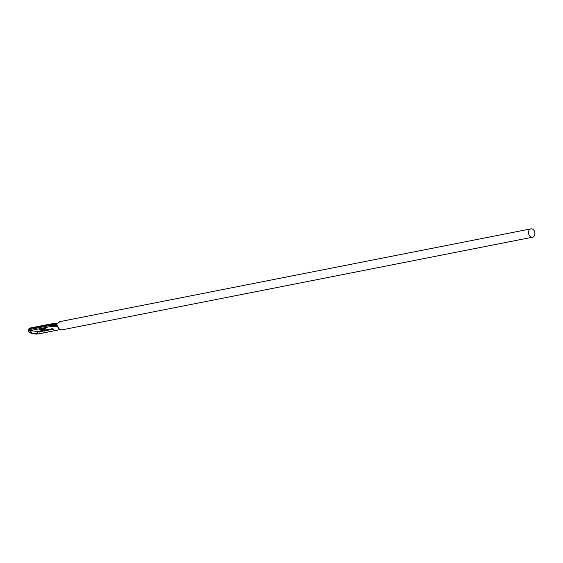 <?xml version="1.0" encoding="UTF-8"?>
<svg xmlns="http://www.w3.org/2000/svg" width="563" height="563" viewBox="0 0 563 563"><rect width="100%" height="100%" fill="white"/><g stroke="black" fill="none" stroke-linecap="round" stroke-linejoin="round"><path stroke-width="0.84" d="M36.912 333.479A3.821 1.154 -170.4 0 0 37.855 332.902A3.821 1.154 -170.4 0 0 35.511 331.403A3.821 1.154 -170.4 0 0 31.261 331.058A3.821 1.154 -170.4 0 0 30.318 331.628A3.821 1.154 -170.4 0 0 32.654 333.134A3.821 1.154 -170.4 0 0 36.912 333.479M534.85 234.377A4.244 3.16 -101.1 0 1 532.535 237.199A4.244 3.16 -101.1 0 1 528.573 231.689A4.244 3.16 -101.1 0 1 530.895 228.867A4.244 3.16 -101.1 0 1 534.85 234.377M58.672 322.564A0.852 0.507 44.5 0 1 58.939 322.282L56.476 324.661L58.144 326.976A4.244 3.16 78.9 0 0 61.895 329.883L532.535 237.199M40.74 328.961L42.668 329.791L40.606 329.038M42.809 329.714L42.197 329.566M42.64 328.602L43.865 328.651L44.709 329.39L42.64 328.602M37.32 331.628L39.53 332.05L37.32 331.628M39.48 331.206L39.924 331.283L39.48 331.206M41.521 330.812L42.718 331.438L41.599 331.107M42.528 331.354L42.309 330.988M43.013 330.516L44.217 331.143L43.091 330.812M44.02 331.058L43.808 330.692M45.702 329.981L47.243 330.53L45.462 330.608L44.526 330.214L46.075 330.657L45.286 330.059L46.652 330.544L45.702 329.981M46.912 330.39L46.314 330.495M46.652 330.544L46.426 330.185M47.693 329.601L48.89 330.221L47.771 329.89M48.7 330.136L48.481 329.77M49.424 329.249L51.289 329.735L49.818 329.355L50.705 329.848L49.277 329.475L49.924 330.002L48.847 329.362L50.29 329.735L49.424 329.249M52.197 328.701L54.062 329.186L52.584 328.806L53.478 329.306L52.049 328.926L52.697 329.461L51.62 328.813L53.063 329.186L52.197 328.701M58.08 327.413L56.764 326.244L51.289 326.463A1.696 0.514 -170.4 0 0 50.888 326.505L30.163 330.587A5.306 1.605 -170.4 0 0 30.613 332.951A5.306 1.605 -170.4 0 0 38.01 333.943L58.728 329.862A1.696 0.514 -170.4 0 0 59.009 329.77L59.678 329.404M50.811 328.975L52.676 329.461L51.198 329.081L52.092 329.58L50.663 329.2L51.31 329.728L50.234 329.088L51.676 329.461L50.811 328.975M48.214 329.489L48.65 329.566L48.214 329.489M46.511 329.805L47.686 330.017L47.925 330.411L46.785 330.101M43.555 330.404L45.216 330.945L43.555 330.404M44.674 330.411L44.477 330.77M42.035 330.699L42.478 330.784L42.035 330.699M40.332 331.023L41.507 331.234L41.753 331.628L40.613 331.318M38.988 331.304L40.529 331.853L39.192 331.783L39.924 331.867L38.988 331.304M43.928 328.335L45.856 329.158L43.787 328.412M45.99 329.081L45.385 328.94M41.817 328.75L43.977 329.503L42.042 329.017M42.028 328.736L42.19 329.088M41.43 330.031L39.523 329.214L41.451 329.911M55.73 326.329A0.852 0.45 88.3 0 1 55.434 325.245L55.596 324.288L51.156 324.422L50.994 325.379L56.638 325.28A0.852 0.647 -88.3 0 0 56.997 326.188L56.764 326.244A0.852 0.591 81.5 0 1 56.307 325.238M60.192 329.608A3.997 2.977 -101.1 0 1 57.926 326.99L56.997 326.188M57.44 323.584A0.852 0.577 69.4 0 0 56.856 323.985L55.596 324.288A0.852 0.45 88.3 0 1 55.997 323.725L55.997 323.725A0.852 0.45 88.3 0 1 56.159 323.774M57.053 323.648A0.852 0.591 81.5 0 0 56.94 323.648L56.94 323.648A0.852 0.591 81.5 0 0 56.49 324.14M51.719 323.915A0.852 0.45 88.3 0 0 51.557 323.859L56.94 323.648L60.255 321.55A4.244 3.16 78.9 0 0 58.939 322.282M61.895 329.883C59.326 329.566 58.003 328.595 57.919 326.99L58.144 326.976M48.671 329.629L48.925 330.024M47.714 329.819L47.961 330.214M46.799 330.009L46.539 329.608M47.735 330.326L46.701 329.89L47.735 330.326L47.524 329.953M46.715 329.791L46.926 330.164M46.265 330.544L45.497 330.411M44.027 330.474L43.414 330.235M44.203 330.65L44.118 330.291M43.991 330.551L44.252 330.945M42.499 330.847L42.753 331.241M41.542 331.037L41.789 331.431M40.627 331.22L40.367 330.819M41.563 331.544L40.529 331.107L41.563 331.544L41.352 331.171M40.543 331.002L40.754 331.382M38.573 331.945L38.277 331.501M44.477 328.637L43.963 328.138M44.153 328.222L44.653 328.602M45.687 328.961L45.195 328.496M45.666 329.074L44.118 328.419L45.666 329.074L45.181 328.595M44.132 328.32L44.618 328.799M43.914 328.778L43.499 328.862L44.35 329.228L43.928 328.679M42.056 328.926L41.852 328.553M41.296 329.264L40.775 328.764M40.965 328.848L41.472 329.228M42.499 329.587L42.014 329.123M42.485 329.7L40.93 329.045L42.485 329.7L41.993 329.221M40.951 328.947L41.437 329.425M50.888 326.505A0.852 0.633 78.9 0 1 50.396 325.442L50.557 324.485L29.832 328.567A6.158 1.865 -170.4 0 0 28.312 329.482L30.296 327.997A0.852 0.633 78.9 0 0 29.832 328.567L29.67 329.524L50.396 325.442A2.548 0.767 9.6 0 1 50.994 325.379A0.852 0.45 88.3 0 0 51.289 326.463M38.01 333.943A0.852 0.633 -101.1 0 0 38.305 333.979C32.464 334.232 29.079 333.057 28.15 330.446A6.158 1.865 9.6 0 1 29.67 329.524A0.852 0.633 78.9 0 0 30.163 330.587M51.156 324.422A2.548 0.767 -170.4 0 0 50.557 324.485A0.852 0.633 78.9 0 1 51.022 323.915L51.557 323.859A0.852 0.45 88.3 0 0 51.156 324.422M30.592 328.032A0.852 0.633 78.9 0 0 30.296 327.997L51.022 323.915A0.852 0.633 78.9 0 1 51.317 323.95M59.889 329.538L59.558 329.721A0.852 0.76 -118.9 0 1 59.009 329.77M59.242 329.805A0.852 0.633 -101.1 0 1 58.728 329.862M60.255 321.55L530.895 228.867M28.15 330.446L28.312 329.482M59.558 329.721L38.305 333.979"/></g></svg>
